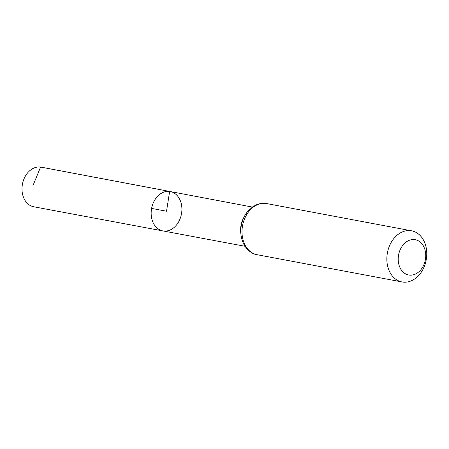 <?xml version="1.0" encoding="UTF-8"?>
<svg xmlns="http://www.w3.org/2000/svg" width="449" height="449" viewBox="0 0 449 449"><rect width="100%" height="100%" fill="white"/><g stroke="black" fill="none" stroke-linecap="round" stroke-linejoin="round"><path stroke-width="0.67" d="M169.632 191.437A20.031 15.187 -79.4 0 1 170.244 191.538A20.031 15.187 100.6 0 0 151.605 208.415A20.031 15.187 100.6 0 0 162.841 230.909A20.031 15.187 -79.4 0 1 151.532 208.819A20.031 15.187 -79.4 0 1 169.632 191.437M414.753 239.626A17.949 13.605 -79.4 0 1 422.273 267.772A17.949 13.605 -79.4 0 1 398.903 264.652A17.949 13.605 -79.4 0 1 414.753 239.626M410.829 230.691A26.008 19.717 -79.4 0 1 411.61 230.82A26.008 19.717 -79.4 0 1 426.185 260.022A26.008 19.717 -79.4 0 1 402.007 281.944A26.008 19.717 -79.4 0 1 387.335 253.253A26.008 19.717 -79.4 0 1 410.829 230.691M163.436 231.005A20.031 15.187 100.6 0 0 181.525 213.64A20.031 15.187 100.6 0 0 170.244 191.538L41.201 167.157A20.154 15.283 100.6 0 0 22.45 184.141A20.154 15.283 100.6 0 0 33.759 206.776L162.841 230.909A20.031 15.187 100.6 0 0 163.436 231.005M151.605 208.415L166.534 211.221L169.632 191.437L40.584 167.056L32.766 186.082M244.082 217.041A19.941 15.12 100.6 0 0 240.9 233.957M266.762 203.593A26.008 19.717 100.6 0 0 265.982 203.47A26.008 19.717 100.6 0 0 242.488 226.027A26.008 19.717 100.6 0 0 257.154 254.718C252.939 254.224 248.965 251.53 245.233 246.624C241.248 240.456 239.946 233.357 241.338 225.325C242.342 220.049 244.447 215.436 247.646 211.49L252.759 206.781L256.357 204.806C259.775 203.363 263.243 202.959 266.762 203.593L411.61 230.82M252.366 207.056L170.244 191.538M244.997 246.271L162.841 230.909M402.007 281.944L257.154 254.718"/></g></svg>
